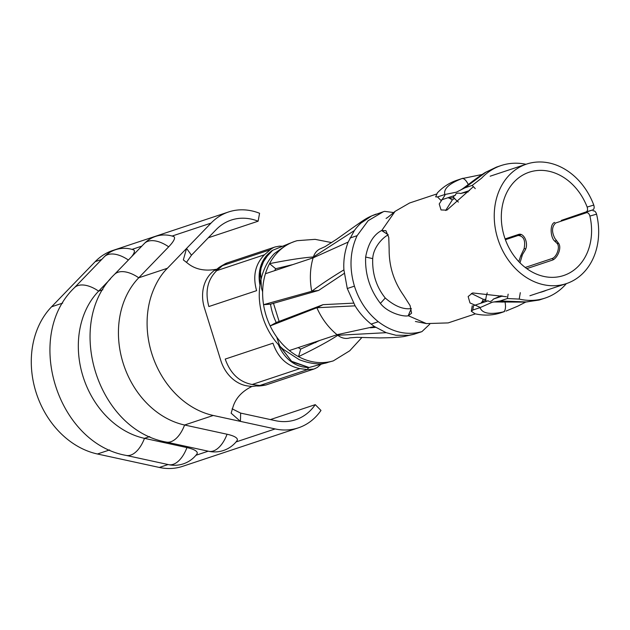 <?xml version="1.0" encoding="UTF-8"?>
<svg xmlns="http://www.w3.org/2000/svg" width="630" height="630" viewBox="0 0 630 630"><rect width="100%" height="100%" fill="white"/><g stroke="black" fill="none" stroke-linecap="round" stroke-linejoin="round"><path stroke-width="0.94" d="M315.339 341.917A12.813 10.348 -108.4 0 1 315.787 342.657M258.127 221.201L259.568 213.271A64.055 51.747 71.6 0 0 229.714 211.601A64.055 51.747 71.6 0 0 228.548 211.971A64.055 51.747 71.6 0 0 211.042 223.107L186.567 248.433L191.473 255.181L216.074 229.722A55.511 44.848 -108.4 0 1 231.241 220.075A55.511 44.848 -108.4 0 1 232.25 219.752A55.511 44.848 -108.4 0 1 258.127 221.201L208.286 237.778M228.548 211.971L112.731 250.488A64.055 51.747 71.6 0 0 95.232 261.623L51.581 306.786A84.554 68.308 71.6 0 0 35.941 391.97A84.554 68.308 71.6 0 0 97.429 453.994L159.343 467.452A64.055 51.747 71.6 0 0 182.542 466.365L298.352 427.849A64.055 51.747 71.6 0 0 320.977 410.437L315.26 404.649A55.511 44.848 -108.4 0 1 295.659 419.745A55.511 44.848 -108.4 0 1 275.546 420.69L240.66 413.099L240.432 421.383L275.152 428.935A64.055 51.747 71.6 0 0 298.352 427.849M475.414 313.866L448.182 322.906L426.392 323.584L408.405 315.764L411.587 313.173L410.106 305.621L403.523 295.289C393.781 281.46 388.986 266.112 389.151 249.236L388.765 237.408L385.899 230.659L381.623 230.525L388.261 234.832C382.733 237.51 373.275 247.33 372.716 258.615C372.149 273.672 376.33 286.808 385.261 298.022C394.64 306.18 403.302 309.692 411.256 308.582L411.343 308.543M485.801 299.392A54.448 43.99 -108.4 0 1 483.241 299.297L481.997 302.172M471.358 293.462L483.241 299.297M587.152 207.073L593.775 205.065C594.507 207.553 594.177 209.168 592.775 209.9L586.176 211.9C587.577 211.168 587.9 209.554 587.152 207.073A54.448 43.99 71.6 0 0 530.263 171.88A54.448 43.99 71.6 0 0 529.271 172.195A54.448 43.99 71.6 0 0 504.512 237.124A54.448 43.99 71.6 0 0 562.645 275.838A54.448 43.99 71.6 0 0 563.637 275.523A54.448 43.99 71.6 0 0 589.9 216.059C589.137 213.586 587.971 212.475 586.42 212.727L555.628 223.004C551.778 226.729 551.541 231.871 554.904 238.431L558.526 243.227C562.188 247.913 557.077 258.875 552.132 260.206L526.79 268.64M449.355 198.08L452.301 199.962L445.646 210.499M452.301 199.962A54.448 43.99 -108.4 0 1 454.498 198.387M505.41 239.715L518.144 235.478C523.727 236.061 525.711 240.455 524.097 248.677L520.75 255.788L518.797 261.6M593.775 205.065A62.984 50.888 71.6 0 0 527.727 163.729A62.984 50.888 71.6 0 0 526.578 164.091A62.984 50.888 71.6 0 0 497.936 239.211A62.984 50.888 71.6 0 0 565.181 283.988A62.984 50.888 71.6 0 0 566.331 283.626A62.984 50.888 71.6 0 0 596.563 214.176L589.9 216.059M586.176 211.9L561.267 220.437L592.775 209.9M505.181 239.085L519.23 234.431M381.804 230.446L395.089 211.357L409.571 203.002L436.385 194.087M479.816 307.219L469.988 302.943L468.145 296.525L472.65 292.942L506.551 296.746M473.39 186.669L446.867 210.16L441.031 209.948L439.228 203.955L444.945 195.268M274.727 270.64A54.235 43.816 -108.4 0 1 275.334 269.396A54.235 43.816 -108.4 0 1 275.688 268.719L269.545 263.639A62.772 50.715 71.6 0 0 268.459 265.813A62.772 50.715 71.6 0 0 265.419 273.735L313.134 257.827L348.169 242.07L354.383 230.548A62.528 50.518 -108.4 0 1 360.99 223.067L371.653 215.917L383.292 211.743L368.148 220.697L357.1 235.675C349.989 251.134 349.107 267.955 354.438 286.146C359.116 300.841 367.07 312.693 378.299 321.709C392.403 332.372 406.941 335.688 421.911 331.64L429.739 324.198M298.179 347.61A54.235 43.816 -108.4 0 0 300.715 349.067L298.518 356.651A62.772 50.715 71.6 0 1 294.218 354.099A62.772 50.715 71.6 0 1 289.343 350.548A62.772 50.715 71.6 0 1 270.168 325.915L276.224 322.521A54.235 43.816 -108.4 0 1 272.695 313.551A54.235 43.816 -108.4 0 1 270.506 304.172L263.553 304.684A62.772 50.715 71.6 0 0 266.088 315.536A62.772 50.715 71.6 0 0 270.168 325.915L316.866 307.739L355.107 305.849L347.28 288.532L343.909 269.868C343.318 260.458 344.736 251.189 348.169 242.07M299.911 368.613L252.157 384.497C239.376 382.064 230.399 373.59 225.217 359.076L272.971 343.192C277.909 357.525 286.894 365.998 299.911 368.613L307.542 369.613L308.409 367.684L333.333 360.872A62.772 50.715 71.6 0 1 332.175 361.203A62.772 50.715 71.6 0 1 326.348 362.321A62.772 50.715 71.6 0 1 311.748 361.581A62.772 50.715 71.6 0 1 298.518 356.651C316.425 347.925 329.514 340.798 337.79 335.278L386.19 332.687L374.48 326.545L371.133 324.088L378.299 321.709M593.058 210.853C594.61 210.601 595.775 211.711 596.563 214.176M554.66 222.429C549.691 223.886 550.376 236.967 554.384 240.833L556.81 243.109C560.731 246.511 556.629 257.316 551.974 258.56L525.215 267.459M519.986 262.836L522.49 254.528L524.853 250.653C529.287 243.983 523.987 232.439 518.608 234.431L505.118 238.912M553.557 259.371L551.974 258.56M558.605 243.416L556.81 243.109M556.983 241.093L554.384 240.833M521.167 234.636L518.144 235.478M525.601 248.755L524.097 248.677M521.813 255.985L520.75 255.788M384.544 211.349L383.292 211.743L384.544 211.349L393.703 212.562M381.623 230.525C373.464 234.762 368.141 243.605 365.644 257.048C364.959 274.2 369.873 289.65 380.402 303.384C387.222 312.496 402.806 316.984 408.161 315.803L408.405 315.764M338.255 334.333L337.79 335.278A17.081 13.797 71.6 0 0 349.91 337.853L356.895 337.341L379.984 337.924C384.961 337.774 395.341 337.837 404.043 336.514L413.855 334.302L421.911 331.64M408.248 315.811L411.256 308.582L408.161 315.803M380.402 303.384L385.261 298.022M365.644 257.048L372.716 258.615M381.685 230.478L388.261 234.832M370.424 327.781L375.677 327.348M110.494 278.862L98.626 291.147A84.554 68.308 71.6 0 0 82.979 376.33A84.554 68.308 71.6 0 0 144.475 438.346L186.937 447.584A23.483 5.977 2.8 0 1 196.875 454.08A27.933 27.933 0 0 1 168.572 464.641L126.11 455.403A27.933 14.844 -77.7 0 0 130.741 455.088A27.933 14.844 -77.7 0 0 144.475 438.346L149.735 436.598M168.682 246.818L138.742 277.798A84.554 68.308 71.6 0 0 123.094 362.982A84.554 68.308 71.6 0 0 184.59 425.006L227.06 434.235A23.483 5.977 2.8 0 1 236.99 440.732A27.933 27.933 0 0 1 208.695 451.293L166.226 442.055A27.933 14.844 -77.7 0 0 170.856 441.748A27.933 14.844 -77.7 0 0 184.59 425.006L213.239 415.469L240.432 421.383L231.131 413.193L232.974 407.051C235.683 398.191 241.975 391.34 251.843 386.497L247.755 385.962A34.162 27.602 -108.4 0 1 220.815 360.541L204.451 308.007A34.162 27.602 -108.4 0 1 212.302 272.136L215.389 269.443C204.553 271.199 195.544 269.333 188.37 263.844L183.338 259.914L186.567 248.433L167.391 268.27L138.742 277.798A27.933 15.167 44 0 0 118.062 272.239A27.933 15.167 44 0 0 114.424 274.475L144.364 243.495A27.933 15.167 -136 0 1 148.003 241.258A27.933 15.167 -136 0 1 168.682 246.818A23.483 5.379 142.8 0 0 173.541 236.494A27.933 27.933 0 0 0 144.364 243.495M128.386 260.032A27.933 15.167 -136 0 0 107.888 254.599A27.933 15.167 -136 0 0 104.249 256.835A27.933 27.933 0 0 1 133.426 249.834A23.483 5.379 142.8 0 1 131.662 256.638M315.26 404.649L270.412 419.572M232.108 408.807L240.66 413.099M191.473 255.181L186.882 261.82M218.775 268.868L215.389 269.443M252.157 384.497L259.788 385.497L251.843 386.497M270.758 251.669L272.475 250.449M307.81 368.093L309.031 367.471M308.913 367.503L292.036 361.856L279.058 345.209M295.013 241.329A62.772 50.715 71.6 0 0 294.864 241.377A62.772 50.715 71.6 0 0 294.856 241.377A62.772 50.715 71.6 0 0 289.383 243.652A62.772 50.715 -108.4 0 0 277.712 252.284A62.772 50.715 -108.4 0 0 269.545 263.639C288.981 259.812 303.597 257.591 313.401 256.961L354.383 230.548M272.436 250.386L286.957 244.479M300.715 349.067L319.772 340.444M333.333 360.872L349.721 350.792L361.872 337.53M276.224 322.521L323.072 304.66L353.532 303.14M289.343 350.548L337.074 334.703L374.48 326.545M275.688 268.719L292.981 264.553M294.864 241.377L297.061 240.684L315.118 239.345L331.687 242.613M270.506 304.172L318.638 290.43L344.185 273.428M265.419 273.735A62.772 50.715 -108.4 0 0 263.553 304.684L311.74 291.28C320.197 284.894 330.923 277.759 343.909 269.868M504.504 311.559L503.425 311.874C489.967 314.85 482.17 313.433 480.044 307.637L472.784 310.047L471.319 311.252L475.044 313.779A69.82 56.409 71.6 0 0 499.74 313.142A69.82 56.409 71.6 0 0 501.008 312.74L504.504 311.559M520.301 292.659L519.215 299.085L507.41 298.533L500.149 300.951L526.231 301.935L539.146 300.037L545.186 298.053A69.82 56.409 71.6 0 0 566.354 283.618M502.653 295.974L493.471 299.03A8.017 3.953 110.7 0 1 490.589 301.345A8.017 3.953 110.7 0 1 488.195 300.786L473.933 305.534M487.25 292.856A28.185 28.185 0 0 0 485.714 300.526A24.153 2.89 -27.9 0 0 488.195 300.786M485.84 172.242A11.104 4.3 -121.1 0 0 485.297 172.455L496.527 167.076L485.84 172.242L464.916 187.827L456.419 192.166L444.812 194.512C443.386 188.905 449.088 183.598 461.916 178.589L462.987 178.251M440.89 200.08L455.333 195.276A8.017 4.071 35.4 0 1 456.955 193.339A8.017 4.071 35.4 0 1 460.609 193.52L469.508 190.559M468.224 191.898A24.153 3.544 173.3 0 0 460.609 193.52M546.643 290.17A62.984 50.888 -108.4 0 1 543.028 291.564A62.984 50.888 -108.4 0 1 541.879 291.926A62.984 50.888 -108.4 0 1 539.304 292.611M572.536 216.673A62.984 50.888 -108.4 0 1 572.725 217.303M519.215 299.085A69.82 56.409 71.6 0 0 543.91 298.455A69.82 56.409 71.6 0 0 545.186 298.053M526.011 164.28A69.82 56.409 71.6 0 0 502.394 165.147A69.82 56.409 71.6 0 0 501.118 165.548A69.82 56.409 71.6 0 0 481.564 178.188L472.177 185.409L464.916 187.827M577.97 215.555A69.82 56.409 71.6 0 0 577.765 214.917M444.812 194.512L437.551 196.93L435.676 196.859L437.385 192.874A69.82 56.409 71.6 0 1 456.939 180.243L461.916 178.589A11.104 4.426 72 0 1 461.932 178.581A11.104 4.426 72 0 1 468.295 184.566M495.109 301.841L502.756 302.085M485.746 300.03L481.367 302.4M448.914 198.214L453.797 197.678M455.333 195.276A24.153 3.544 173.3 0 0 453.561 197.253A28.185 28.185 0 0 0 458.388 202.073M480.044 307.637L492.243 302.235L500.149 300.951M493.471 299.03A24.153 2.89 -27.9 0 0 501.149 295.659M275.097 246.968L227.335 262.852A21.349 17.246 -108.4 0 0 227.312 262.86A21.349 17.246 -108.4 0 0 222.461 265.655L270.215 249.771A21.349 17.246 -108.4 0 1 275.066 246.976A21.349 17.246 -108.4 0 1 275.097 246.968A21.349 17.246 -108.4 0 1 275.483 246.842M313.819 369.07L265.821 385.024L259.788 385.497L307.542 369.613L313.968 369.022L317.276 367.471L320.914 364.361M313.575 369.141L315.567 368.377M101.706 259.466L95.232 261.623M141.829 246.125L132.009 249.393M211.042 223.107L172.124 236.045M227.06 434.235A27.933 14.844 102.3 0 1 213.326 450.978A27.933 14.844 102.3 0 1 208.695 451.293M186.937 447.584A27.933 14.844 102.3 0 1 173.211 464.326A27.933 14.844 102.3 0 1 168.572 464.641M104.249 256.835L74.308 287.823A27.933 15.167 44 0 1 77.947 285.579A27.933 15.167 44 0 1 98.626 291.147L102.832 289.745M414.753 334.018L408.846 335.333L395.939 335.262L386.19 332.687M371.133 324.088C364.668 318.898 359.328 312.819 355.107 305.849M347.28 288.532L354.438 286.146M349.933 238.061L357.1 235.675M371.653 215.917L376.134 214.129M349.43 337.995L349.91 337.853A17.081 13.797 71.6 0 0 349.957 337.837M62.716 303.085L51.581 306.786M109.62 449.938L97.429 453.994M168.115 464.538L159.343 467.452M208.231 451.19L195.914 455.285M167.391 268.27C160.642 274.964 155.319 283.98 151.421 295.328A84.554 68.308 71.6 0 0 151.751 353.454A84.554 68.308 71.6 0 0 184.59 401.822A84.554 68.308 71.6 0 0 213.239 415.469M275.152 428.935L236.03 441.945M222.461 265.655L216.704 270.672C207.498 279.704 204.884 291.659 208.853 306.542L256.607 290.658C252.575 276.192 255.197 264.23 264.458 254.788L216.704 270.672M270.215 249.771L264.458 254.788M259.93 284.965A34.162 27.602 -108.4 0 1 268.86 253.323L271.947 250.63M308.409 367.684L304.314 367.148A34.162 27.602 -108.4 0 1 278.295 344.382M323.072 304.66L316.866 307.739A62.984 50.888 71.6 0 0 337.074 334.703M314.244 257.442L313.401 256.961A17.081 13.797 -108.4 0 1 321.347 248.362L321.347 248.362A17.081 13.797 -108.4 0 1 321.426 248.338M318.638 290.43L311.74 291.28A62.984 50.888 -108.4 0 1 313.134 257.827M504.969 301.778A11.104 4.426 74.1 0 1 503.425 311.874M540.146 299.723L525.554 302.116A11.104 4.237 -92.8 0 0 526.231 301.935M437.551 196.93L440.661 200.159M475.28 188.638L472.177 185.409M473.524 305.668L472.784 310.047M507.41 298.533L508.142 294.147M490.164 176.203L526.578 164.091M529.917 295.738L566.331 283.626M395.089 211.357C384.804 220.051 387.08 217.555 386.103 218.421L386.103 218.413M415.398 321.481L426.392 323.584M74.308 287.823C23.759 336.231 57.07 443.189 126.11 455.403M114.424 274.475C63.882 322.891 97.185 429.849 166.226 442.055M266.199 384.906C262.009 385.812 258.765 386.159 256.481 385.946M227.312 262.86C216.909 267.813 217.539 269.372 215.184 270.388L218.476 269.12M275.066 246.976L279.373 246.141L282.445 246.259M269.459 252.945L261.686 264.277L259.544 278.035L260.135 283.642M289.824 243.345L293.131 241.999M294.856 241.377L287.784 244.093L274.593 253.402C266.569 261.371 258.891 276.468 259.261 297.053C260.221 320.316 271.514 339.326 283.256 349.296L299.36 359.746C311.039 364.061 320.473 364.983 327.655 362.502M308.913 367.447L291.58 361.281L279.61 345.673L276.727 337.066M262.639 291.832L261.481 288.146L260.387 269.868L264.513 258.977L272.499 250.472M279.153 321.528L273.444 303.219M320.623 248.637L325.111 246.629L336.641 239.235L353.162 227.477C364.368 219.634 366.967 217.5 376.181 214.113M505.945 311.094L517.655 306.219L525.648 302.109M461.546 178.715L482.06 174.502M501.118 165.548L496.534 167.076M460.373 190.134C463.782 188.48 474.39 179.235 485.297 172.455M456.411 192.158L455.671 192.418M490.62 302.644L492.243 302.227M525.554 302.116L493.92 301.959M472.248 305.715L471.319 311.252"/></g></svg>
